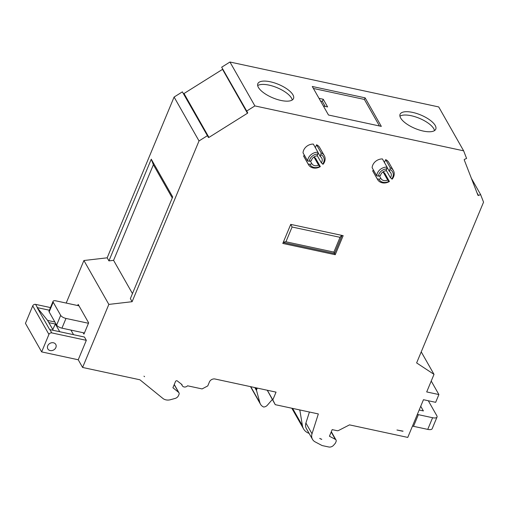 <?xml version="1.0" encoding="UTF-8"?>
<svg xmlns="http://www.w3.org/2000/svg" width="509" height="509" viewBox="0 0 509 509"><rect width="100%" height="100%" fill="white"/><g stroke="black" fill="none" stroke-linecap="round" stroke-linejoin="round"><path stroke-width="0.76" d="M208.346 137.335L182.381 91.855L208.346 137.335A0.452 0.375 150.4 0 0 208.938 137.411L247.463 113.252A0.452 0.375 150.4 0 0 247.641 112.693L221.676 67.213L229.953 62.022L254.888 105.917L246.604 111.108M247.463 113.252L222.535 69.358A0.452 0.375 150.4 0 0 222.745 69.097M280.968 100.451A19.336 7.317 22.6 0 0 293.515 98.549A19.336 7.317 22.6 0 0 270.368 81.796A19.336 7.317 22.6 0 0 257.821 83.692A19.336 7.317 22.6 0 0 280.968 100.451M292.274 99.987A19.336 7.317 22.6 0 0 268.987 85.118A19.336 7.317 22.6 0 0 257.675 85.582M423.227 131.061A19.336 7.317 22.6 0 0 435.774 129.159A19.336 7.317 22.6 0 0 412.634 112.406A19.336 7.317 22.6 0 0 400.08 114.302A19.336 7.317 22.6 0 0 423.227 131.061M434.533 130.597A19.336 7.317 22.6 0 0 411.247 115.728A19.336 7.317 22.6 0 0 399.934 116.192M307.646 160.965A9.098 7.571 -29.6 0 1 308.25 158.407A9.098 7.571 -29.6 0 1 317.928 152.191L313.315 144.072A9.098 7.571 150.4 0 0 303.638 150.289A9.098 7.571 150.4 0 0 303.033 152.84L307.646 160.965L309.351 161.258L311.374 160.698A5.688 4.734 -29.6 0 1 317.043 155.862L317.801 154.042A7.73 6.432 150.4 0 0 309.847 159.33A7.73 6.432 150.4 0 0 309.351 161.258M376.743 175.828A9.098 7.571 -29.6 0 1 377.347 173.276A9.098 7.571 -29.6 0 1 387.025 167.06L382.412 158.935A9.098 7.571 150.4 0 0 372.741 165.158A9.098 7.571 150.4 0 0 372.13 167.709L376.743 175.828L378.448 176.12L380.471 175.567A5.688 4.734 -29.6 0 1 386.146 170.731L387.025 167.06M55.869 347.545A4.549 3.786 -29.6 0 1 51.937 350.586A4.549 3.786 -29.6 0 1 47.846 348.919A4.549 3.786 -29.6 0 1 47.738 345.796A4.549 3.786 -29.6 0 1 51.663 342.754A4.549 3.786 -29.6 0 1 55.761 344.421A4.549 3.786 -29.6 0 1 55.869 347.545M383.105 182.292A7.73 6.432 150.4 0 0 388.959 181.319L387.693 180.052A5.688 4.734 -29.6 0 1 380.98 178.608L378.95 179.168A7.73 6.432 150.4 0 0 383.105 182.292M383.194 171.768L384.804 173.372L389.417 181.49A9.098 7.571 -29.6 0 1 382.24 182.801A9.098 7.571 -29.6 0 1 377.57 179.518A9.098 7.571 -29.6 0 1 377.245 178.875L372.639 170.75L373.695 170.464M389.417 181.49L388.959 181.319M384.454 162.536L385.663 159.635L390.276 167.76L389.398 171.431L387.012 167.238M389.398 171.431A5.688 4.734 -29.6 0 1 390.797 172.875A5.688 4.734 -29.6 0 1 390.931 176.776A5.688 4.734 -29.6 0 1 390.435 177.711L392.165 179.149A9.098 7.571 -29.6 0 0 393.387 170.534L388.781 162.416A9.098 7.571 150.4 0 0 385.663 159.635M315.357 147.674L316.566 144.772L321.179 152.891L320.295 156.562L317.915 152.369M320.295 156.562A5.688 4.734 -29.6 0 1 321.701 158.006A5.688 4.734 -29.6 0 1 321.834 161.913A5.688 4.734 -29.6 0 1 321.338 162.842L323.069 164.28A9.098 7.571 -29.6 0 0 324.29 155.665L319.677 147.546A9.098 7.571 150.4 0 0 316.566 144.772M309.415 412.016L305.909 423.024L312.017 433.776A9.098 7.571 -29.6 0 0 312.488 439.337A9.098 7.571 -29.6 0 0 315.166 441.901L321.624 445.305A4.549 3.786 -29.6 0 0 322.623 445.668L328.719 446.978A4.549 3.786 -29.6 0 0 333.605 445.241L335.399 443.174L336.074 441.558A2.271 1.89 -29.6 0 0 336.016 439.992A2.271 1.89 -29.6 0 0 335.348 439.356L329.431 436.232L332.18 429.621L337.047 430.671A2.271 1.89 -29.6 0 0 338.689 430.429L349.498 424.875L407.766 437.416L423.463 399.705L435.659 402.333L438.892 394.558L426.701 391.93L434.012 374.369L421.229 351.872M257.268 388.093L256.689 389.487L255.703 387.756M309.097 433.375A13.648 11.351 -29.6 0 1 303.536 428.858A13.648 11.351 -29.6 0 1 302.416 425.677L299.909 410.559A1.362 1.133 -29.6 0 1 299.973 409.987M272.321 399.501L267.384 405.189A4.549 3.786 -29.6 0 1 263.662 407.015A9.098 7.571 -29.6 0 1 260.487 404.216A9.098 7.571 -29.6 0 1 259.883 402.746L256.593 390.683A2.271 1.89 -29.6 0 1 256.689 389.487M432.599 417.724L427.745 429.386A6.821 2.583 -157.4 0 0 432.173 428.718L437.027 417.056A6.821 2.583 22.6 0 1 432.599 417.724L418.373 414.663A4.549 1.724 -157.4 0 1 417.355 414.39M412.5 426.052A4.549 1.724 22.6 0 0 413.518 426.326L427.745 429.386M420.733 406.258L423.386 410.928L419.168 410.019M313.404 88.458L364.374 99.427L379.453 125.971M56.633 325.086L60.679 315.364L53.197 302.2A4.549 1.724 -157.4 0 1 53.063 301.322L49.017 311.044A4.549 1.724 22.6 0 0 49.15 311.915L56.633 325.086A4.549 1.724 22.6 0 0 61.945 328.152L84.418 332.988M53.063 301.322A4.549 1.724 -157.4 0 1 56.015 300.876L78.965 305.814M60.679 315.364A4.549 1.724 22.6 0 0 65.985 318.437L88.464 323.272M437.027 417.056A6.821 2.583 22.6 0 0 436.824 415.745L428.311 400.748M323.374 106.018L327.599 106.928L323.24 99.249L319.009 98.339M321.052 154.742A7.73 6.432 -29.6 0 1 322.611 164.108M317.183 155.531L321.338 162.842M390.155 169.612A7.73 6.432 -29.6 0 1 391.707 178.977M386.28 170.394L390.435 177.711M386.904 168.912A7.73 6.432 150.4 0 0 378.944 174.199A7.73 6.432 150.4 0 0 378.448 176.12M333.891 252.095L285.931 241.781L292.077 227.008L340.037 237.328L333.891 252.095L334.553 253.507L342.073 235.432M323.24 99.249L322.337 101.412L320.543 101.03M325.168 106.406L322.337 101.412M321.79 439.337A1.362 1.133 -29.6 0 1 321.211 439.197L319.697 438.402L321.79 439.337M143.977 376.176L144.575 376.685L143.977 376.176M403.077 431.148A1.362 1.133 -29.6 0 1 402.39 431.174L396.956 430.01L403.077 431.148M321.179 152.891A9.098 7.571 -29.6 0 1 324.29 155.665M314.098 156.899L315.707 158.503L320.32 166.621L318.589 165.19A5.688 4.734 -29.6 0 1 311.883 163.745L309.854 164.299A7.73 6.432 150.4 0 0 319.862 166.449M309.854 164.299L308.149 164.006L303.536 155.888L304.598 155.595M320.32 166.621A9.098 7.571 -29.6 0 1 308.467 164.655A9.098 7.571 -29.6 0 1 308.149 164.006M311.883 163.745L310.318 160.99M313.945 157.001L318.589 165.19M390.276 167.76A9.098 7.571 -29.6 0 1 393.387 170.534M378.95 179.168L377.245 178.875M380.98 178.608L379.415 175.859M383.042 171.87L387.693 180.052M317.801 154.042L317.928 152.191M340.037 237.328L341.717 235.355M292.077 227.008L290.709 224.437M285.931 241.781L283.367 242.08M283.208 242.462L334.553 253.507L335.234 254.716L343.168 235.667L290.734 224.386L282.8 243.436L335.234 254.716M86.326 340.33L51.778 332.899A2.271 1.89 150.4 0 0 48.934 334.407L41.655 351.897L78.233 359.768L86.326 340.33L84.456 337.041L49.907 329.609A2.271 1.89 -29.6 0 0 49.64 329.565L37.176 307.621L47.623 320.441L54.883 322M49.36 310.223L37.443 307.659A2.271 1.89 150.4 0 0 37.176 307.621M50.461 307.57L35.573 304.369A2.271 1.89 150.4 0 0 32.729 305.877L48.934 334.407M53.235 330.322L47.623 320.441M52.771 329.501L55.373 324.036L48.87 322.636M174.205 384.632L178.583 392.331A2.271 1.89 -29.6 0 1 178.964 392.783A2.271 1.89 -29.6 0 1 179.022 394.341L178.538 395.512A4.549 3.786 -29.6 0 1 175.102 398.439L170.477 399.705A9.098 7.571 -29.6 0 1 162.848 398.407L139.905 379.784L82.598 367.453L108.843 304.407L132.111 301.703L130.361 298.63L172.697 196.938L151.256 159.19L108.926 260.882L113.577 260.347L153.381 164.719L151.256 159.19M178.583 392.331L172.914 387.731L175.503 381.508A1.139 0.948 -29.6 0 1 177.317 380.942L181.98 384.6A3.41 2.838 -29.6 0 0 182.292 385.72L181.516 384.346M267.257 390.244L275.254 404.668L272.805 399.909L276.043 392.134L215.072 379.014A4.549 3.786 150.4 0 0 209.39 382.024L207.774 385.911L202.092 388.927L187.566 385.803A3.41 2.838 -29.6 0 1 182.292 385.72M267.327 390.257L272.805 399.909M305.909 423.024A9.098 7.571 150.4 0 0 306.38 428.584L312.488 439.337M312.017 433.776L318.335 413.938L275.254 404.668M303.536 155.888A9.098 7.571 150.4 0 0 303.86 156.53L308.467 164.655M372.639 170.75A9.098 7.571 150.4 0 0 372.957 171.399L377.57 179.518M172.265 197.969L153.381 164.719M132.461 293.591L113.577 260.347M55.373 324.036L59.738 331.722M73.563 334.699L70.942 330.086M83.145 332.714L83.947 334.12L88.636 322.846L78.17 304.407L77.699 305.54M41.655 351.897L25.45 323.368L32.729 305.877M229.953 62.022L438.707 106.935L463.642 150.829L466.594 158.445L464.513 159.355A0.452 0.375 150.4 0 0 464.24 159.896L477.97 195.297A0.452 0.375 150.4 0 0 478.524 195.462L480.598 194.553L471.398 178.347M328.483 115.009L381.317 126.378L365.118 97.843L312.278 86.479L328.483 115.009M364.419 99.516L365.118 97.843M183.418 93.44A0.452 0.375 150.4 0 0 184.01 93.516L208.938 137.411M207.309 135.75L199.025 140.942L132.111 301.703M480.598 194.553L483.55 202.162L416.629 362.923L434.012 374.369M463.642 150.829L254.888 105.917M182.381 91.855L174.097 97.047L199.025 140.942M174.097 97.047L107.176 257.815L83.909 260.513L108.843 304.407M108.926 260.882L107.176 257.815M83.909 260.513L66.195 303.065M78.233 359.768L82.598 367.453M431.225 381.056L438.892 394.558M222.535 69.358L184.01 93.516M331.181 432.02L335.348 439.356M299.909 410.559L299.534 409.891M259.883 402.746L250.765 386.694M254.824 387.565L256.593 390.683M418.373 414.663L413.518 426.326M53.197 302.2L49.15 311.915M61.945 328.152L65.985 318.437M292.605 408.403L302.416 425.677M51.778 332.899L49.907 329.609M37.443 307.659L35.573 304.369M476.99 192.765L478.524 195.462M331.314 431.708L336.016 439.992M260.487 404.216L250.504 386.636M303.536 428.858L291.822 408.231M174.263 384.499L178.964 392.783"/></g></svg>

